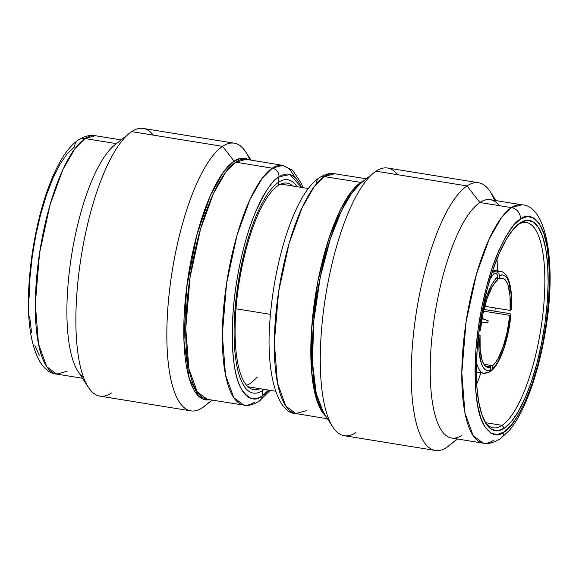 <?xml version="1.0" encoding="UTF-8"?>
<svg xmlns="http://www.w3.org/2000/svg" width="579" height="579" viewBox="0 0 579 579"><rect width="100%" height="100%" fill="white"/><g stroke="black" fill="none" stroke-linecap="round" stroke-linejoin="round"><path stroke-width="0.87" d="M488.104 320.831L482.025 318.53L488.206 320.817L487.88 322.452L488.104 320.831M496.977 258.806A103.952 31.259 -80.8 0 1 497.426 270.827A103.952 31.259 99.2 0 0 496.977 258.806M495.277 307.999A103.952 31.259 -80.8 0 1 494.879 311.212A103.952 31.259 99.2 0 0 495.277 307.999M480.91 372.811A103.952 31.259 -80.8 0 1 476.691 384.08A103.952 31.259 99.2 0 0 480.91 372.811M517.119 225.253A103.952 31.259 -80.8 0 1 517.51 224.978A103.952 31.259 -80.8 0 1 526.42 222.546A103.952 31.259 -80.8 0 1 542.632 316.185A103.952 31.259 -80.8 0 1 502.094 425.341L485.499 422.656L502.094 425.341A103.952 31.259 99.2 0 0 543.992 302.376A103.952 31.259 99.2 0 0 517.51 224.978L520.137 222.886A106.536 32.033 -80.8 0 1 547.271 302.209A106.536 32.033 -80.8 0 1 504.331 428.221L502.094 425.341L504.331 428.221L511.322 421.693L518.343 411.474L525.131 397.947L531.428 381.641L536.979 363.185L541.582 343.275L545.056 322.684L547.271 302.209L548.139 282.624L547.633 264.697L545.758 249.1L542.595 236.449L538.267 227.214L532.941 221.764L526.818 220.302L520.137 222.886L513.146 229.414L506.126 239.634L499.337 253.161L493.047 269.467L487.489 287.929L482.886 307.84L479.412 328.423L477.197 348.905L476.329 368.483L476.843 386.417L478.71 402.007L481.873 414.665L486.201 423.893L491.528 429.343L497.651 430.805L504.331 428.221A106.536 32.033 -80.8 0 1 486.099 423.741A106.536 32.033 -80.8 0 1 480.613 320.433A106.536 32.033 -80.8 0 1 518.429 224.138A106.536 32.033 -80.8 0 1 520.137 222.886L517.51 224.978A103.952 31.259 99.2 0 0 517.127 225.245M461.977 435.227A120.743 36.311 -80.8 0 1 431.217 345.33A120.743 36.311 -80.8 0 1 479.882 202.505L511.46 207.622A10.328 9.488 56.3 0 1 520.42 219.151C526.839 213.528 533.556 215.779 540.569 225.911C547.966 238.519 550.622 263.669 548.545 301.355C545.91 337.383 536.53 374.635 527.469 396.159C518.06 417.242 510.251 429.169 504.048 431.956A10.328 9.488 56.3 0 1 500.082 438.954A10.328 9.488 -123.7 0 0 504.048 431.956C497.629 437.586 490.912 435.328 483.899 425.196C476.503 412.588 473.846 387.445 475.924 349.752C478.558 313.731 487.938 276.473 496.999 254.948C506.408 233.873 514.217 221.938 520.42 219.151A10.328 9.488 -123.7 0 0 511.46 207.622L501.53 217.559L489.407 238.57L476.503 273.961L466.059 322.047L461.81 372.833L464.959 412.972L473.202 435.734L483.204 443.167A120.743 36.311 -80.8 0 1 464.38 334.401A120.743 36.311 -80.8 0 1 511.46 207.622L479.882 202.505A120.743 36.311 99.2 0 0 432.803 329.292A120.743 36.311 99.2 0 0 451.627 438.057L483.204 443.167C487.67 444.31 493.286 442.913 500.053 438.976L509.122 430.675C513.58 425.399 517.771 418.812 521.701 410.924C532.304 389.24 540.221 362.613 545.461 331.043C556.882 263.713 546.605 205.364 521.809 204.792L511.46 207.622A120.743 36.311 -80.8 0 1 521.809 204.792L490.232 199.675A120.743 36.311 99.2 0 0 479.882 202.505L467.007 185.931A135.595 40.776 99.2 0 0 412.357 346.314A135.595 40.776 99.2 0 0 446.894 447.27L457.287 438.969L446.894 447.27A135.595 40.776 -80.8 0 1 435.27 450.448A135.595 40.776 -80.8 0 1 414.13 328.307A135.595 40.776 -80.8 0 1 467.007 185.931L376.039 171.203A135.595 40.776 99.2 0 0 323.169 313.579A135.595 40.776 99.2 0 0 344.31 435.719L435.27 450.448M493.554 440.337A120.743 36.311 -80.8 0 1 483.204 443.167M355.933 432.542A135.595 40.776 -80.8 0 1 332.73 426.839A135.595 40.776 -80.8 0 1 325.738 295.355A135.595 40.776 -80.8 0 1 373.868 172.795A135.595 40.776 -80.8 0 1 376.039 171.203A135.595 40.776 -80.8 0 1 397.686 174.706M360.616 183.391A122.335 36.788 99.2 0 0 317.191 293.966A122.335 36.788 99.2 0 0 323.495 412.595L316.279 393.836L312.457 362.266L313.767 320.788L320.339 276.892L330.385 238.693L341.487 210.647L351.844 192.93L360.616 183.391L373.868 172.795M362.005 182.284A2.584 2.374 56.3 0 1 360.811 182.407L364.126 180.59A121.576 36.557 -80.8 0 0 360.811 182.407L324.283 176.609A121.452 36.52 99.2 0 0 276.928 304.084A121.452 36.52 99.2 0 0 295.826 413.544L285.765 406.024L277.486 383.088L274.337 342.688L278.629 291.621L289.138 243.289L302.108 207.716L314.296 186.597L324.283 176.609A7.751 7.114 -123.7 0 0 319.405 177.652A7.751 7.114 56.3 0 1 324.283 176.609L334.655 173.758A121.452 36.52 99.2 0 0 324.283 176.609L360.811 182.407A2.584 2.374 -123.7 0 0 362.005 182.284M325.941 416.366A121.576 36.557 -80.8 0 1 314.925 298.757A121.576 36.557 -80.8 0 1 360.811 182.407L351.685 191.273L340.64 209.308L328.619 239.409L317.9 281.387L311.596 329.14L311.64 372.015L317.27 401.616L325.941 416.366M306.269 410.706L295.826 413.544C277.913 413.84 264.697 373.079 270.393 315.287C275.495 255.643 295.949 192.735 319.434 177.637C325.326 174.091 330.399 172.795 334.655 173.758L366.377 178.788M270.473 314.368L235.993 308.788L270.473 314.368M207.34 399.336L197.265 391.896L188.942 369.018L185.758 328.619L190.028 277.471L200.537 229.016L213.535 193.343L225.752 172.166L235.754 162.156A2.584 2.374 56.3 0 1 234.097 161.15A2.584 2.374 -123.7 0 0 235.754 162.156A121.576 36.557 99.2 0 1 246.213 159.312L235.754 162.156L272.268 168.185A7.751 7.114 56.3 0 1 278.962 176.856A113.679 34.183 -80.8 0 0 233.142 311.328A113.679 34.183 -80.8 0 0 262.099 395.964L262.504 390.543A108.056 32.489 99.2 0 0 264.111 389.37A108.056 32.489 -80.8 0 1 262.504 390.543L262.099 395.964A7.751 7.114 56.3 0 1 259.124 401.24A7.751 7.114 -123.7 0 0 262.099 395.964L268.613 390.101A113.679 34.183 -80.8 0 1 262.099 395.964C255.491 401.761 248.572 399.438 241.356 389.001C233.742 376.024 231.007 350.136 233.142 311.328C235.856 274.236 245.518 235.877 254.84 213.716C264.538 192.011 272.579 179.722 278.962 176.856L278.108 185.577A104.596 31.454 -80.8 0 1 287.075 183.13A104.596 31.454 -80.8 0 1 292.713 186.004A104.596 31.454 99.2 0 0 278.108 185.577L278.528 182.276A108.056 32.489 -80.8 0 1 296.933 186.684A108.056 32.489 99.2 0 0 278.528 182.276L278.962 176.856A113.679 34.183 -80.8 0 1 301.435 187.415L290.057 174.503L278.962 176.856A7.751 7.114 -123.7 0 0 272.268 168.185L262.273 178.187L250.07 199.342L237.086 234.98L226.584 283.384L222.322 334.481L225.506 374.837L233.815 397.693L243.882 405.134A121.452 36.52 -80.8 0 1 224.898 295.782A121.452 36.52 -80.8 0 1 272.268 168.185L235.754 162.156A121.576 36.557 99.2 0 0 188.341 289.876A121.576 36.557 99.2 0 0 207.34 399.336L243.882 405.134C247.805 406.169 252.878 404.873 259.103 401.254L270.169 390.355M262.504 390.543L262.54 389.117L262.504 390.543A108.056 32.489 -80.8 0 1 234.98 310.091A108.056 32.489 -80.8 0 1 278.528 182.276A108.056 32.489 99.2 0 0 234.98 310.091A108.056 32.489 99.2 0 0 262.504 390.543M254.253 402.282A121.452 36.52 -80.8 0 1 243.882 405.134M111.53 392.96A135.595 40.776 -80.8 0 1 88.326 387.257A135.595 40.776 -80.8 0 1 81.335 255.773A135.595 40.776 -80.8 0 1 129.464 133.213A135.595 40.776 -80.8 0 1 131.643 131.621L222.604 146.349L234.097 161.15L223.443 172.014L210.38 195.543L196.751 235.327L186.583 288.11L183.948 340.691L189.217 378.398L199.002 396.55L209.649 399.705A122.335 36.788 -80.8 0 1 185.649 296.318A122.335 36.788 -80.8 0 1 234.097 161.15L241.038 158.27L248.514 159.695A122.335 36.788 -80.8 0 0 234.097 161.15L222.604 146.349A135.595 40.776 99.2 0 0 167.953 306.74A135.595 40.776 99.2 0 0 202.491 407.688L212.023 400.082L202.491 407.688A135.595 40.776 -80.8 0 1 190.875 410.866A135.595 40.776 -80.8 0 1 169.727 288.726A135.595 40.776 -80.8 0 1 222.604 146.349L131.643 131.621A135.595 40.776 99.2 0 0 78.766 273.997A135.595 40.776 99.2 0 0 99.914 396.137L190.875 410.866M129.464 133.213L114.62 145.09A120.743 36.311 99.2 0 0 71.767 254.224A120.743 36.311 99.2 0 0 77.984 371.305L88.326 387.257M116.422 143.643L84.983 138.555A120.743 36.311 99.2 0 0 37.896 265.334A120.743 36.311 99.2 0 0 56.728 374.099L46.725 366.666L38.475 343.904L35.333 303.758L39.582 252.98L50.026 204.894L62.923 169.495L75.046 148.492L84.983 138.555A10.328 9.488 -123.7 0 0 78.455 139.93A10.328 9.488 56.3 0 1 84.983 138.555L95.332 135.725A120.743 36.311 99.2 0 0 84.983 138.555L116.422 143.643M83.485 377.233A120.743 36.311 -80.8 0 1 70.566 262.106A120.743 36.311 -80.8 0 1 116.56 143.664M67.077 371.269L56.728 374.099C36.926 372.521 25.585 336.131 28.95 285.288C32.533 224.5 52.971 156.453 78.483 139.908C84.809 136.072 90.418 134.675 95.332 135.725L121.112 139.901M242.283 219.282L242.246 218.804M78.455 139.93A10.328 9.488 56.3 0 0 74.488 146.936L67.244 153.696L59.97 164.291L52.935 178.31L46.414 195.21L40.66 214.339L35.884 234.973L32.286 256.309L29.985 277.536L29.088 297.823M29.616 316.409L31.563 332.57M34.834 345.685L39.321 355.253M251.025 160.108L245.807 152.053A135.595 40.776 99.2 0 0 222.604 146.349A135.595 40.776 -80.8 0 1 234.227 143.172L143.266 128.444A135.595 40.776 99.2 0 0 131.643 131.621A135.595 40.776 -80.8 0 1 153.29 135.124M234.227 143.172A135.595 40.776 -80.8 0 1 249.81 159.905M206.826 404.229A135.595 40.776 -80.8 0 1 202.491 407.688A135.595 40.776 99.2 0 0 204.669 406.096L212.16 400.103M272.268 168.185A121.452 36.52 -80.8 0 1 282.711 165.348L272.268 168.185M295.695 178.158L289.37 168.815L282.711 165.348L246.213 159.312M278.108 185.577A104.596 31.454 99.2 0 0 236.29 305.278A104.596 31.454 99.2 0 0 259.891 388.69A104.596 31.454 -80.8 0 1 253.631 389.638A104.596 31.454 -80.8 0 1 237.325 295.413A104.596 31.454 -80.8 0 1 278.108 185.577M246.625 385.361L250.656 383.363L257.387 377.067M316.431 182.928A7.751 7.114 56.3 0 1 319.405 177.652M478.623 182.754L387.662 168.026A135.595 40.776 99.2 0 0 376.039 171.203L467.007 185.931A135.595 40.776 -80.8 0 1 478.623 182.754A135.595 40.776 -80.8 0 1 494.567 200.377M451.229 443.811A135.595 40.776 -80.8 0 1 446.894 447.27A135.595 40.776 99.2 0 0 449.065 445.678L457.424 438.991M496.029 200.616L490.21 191.635A135.595 40.776 99.2 0 0 467.007 185.931L479.882 202.505A120.743 36.311 -80.8 0 1 499.163 205.632M520.42 219.151L527.346 216.474L533.693 217.993L539.215 223.639L543.703 233.207L546.974 246.321L548.914 262.482L549.449 281.061L548.545 301.355L546.25 322.583L542.653 343.919L537.877 364.553L532.123 383.682L525.602 400.581L518.567 414.6L511.286 425.196L504.048 431.956L497.122 434.634L490.775 433.121L485.253 427.468L480.765 417.9L477.494 404.786L475.554 388.632L475.019 370.046L475.924 349.752L478.218 328.532L481.815 307.196L486.592 286.562L492.345 267.426L498.866 250.526L505.901 236.514L513.182 225.919L520.42 219.151M485.216 422.279A103.952 31.259 99.2 0 0 502.094 425.341A103.952 31.259 -80.8 0 1 493.185 427.78A103.952 31.259 -80.8 0 1 485.209 422.279M487.38 372.572A51.654 15.532 -80.8 0 1 483.798 373.274L489.595 372.007L490.659 369.945L490.898 366.833L488.314 367.441L485.955 366.579L483.899 364.263L482.213 360.579L480.157 349.629L480.063 335.154L478.999 335.863L479.086 351.475L481.294 363.279L483.11 367.245L485.325 369.728L487.873 370.632L490.659 369.945A48.426 14.562 -80.8 0 1 478.999 335.863L478.435 336.081M488.56 372.521L490.333 371.103L490.898 366.833L485.173 365.906L490.898 366.833A45.198 13.592 -80.8 0 1 487.865 367.397A45.198 13.592 -80.8 0 1 480.063 335.154L478.572 334.915L480.063 335.154L478.363 336.102M476.322 372.065L483.798 373.274A51.654 15.532 -80.8 0 1 476.452 362.461A51.654 15.532 99.2 0 0 483.61 373.245M492.353 368.816L492.599 365.696L483.914 364.292L492.599 365.696A45.198 13.592 -80.8 0 0 509.744 315.381L483.53 311.133L509.744 315.381L510.982 314.361L508.832 313.471L483.928 309.439L508.832 313.471L510.664 314.028L510.808 314.672L509.744 315.381L507.284 331.55L503.231 346.575L498.114 358.473L495.356 362.751L492.599 365.696L492.353 368.816L495.334 365.667L498.295 361.079L503.817 348.276L508.174 332.085L510.808 314.672A48.426 14.562 -80.8 0 1 492.353 368.816L491.296 370.871L490.145 371.414L491.303 370.864C500.48 363.771 508.767 338.512 510.982 314.433M479.057 331.036L479.383 330.891A48.426 14.562 -80.8 0 1 497.831 276.74L497.108 274.395L495.031 273.136A51.654 15.532 99.2 0 0 489.928 279.244A51.654 15.532 -80.8 0 1 495.031 273.136L491.984 272.644L496.174 273.563L497.108 274.395L497.831 276.74L494.857 279.896L491.889 284.477L486.367 297.288L482.01 313.471L479.383 330.891L480.44 330.182A45.198 13.592 -80.8 0 1 497.585 279.86L497.831 276.74L497.585 279.86L494.828 282.813L492.07 287.083L486.953 298.981L482.9 314.006L480.44 330.182L478.746 331.123M500.502 271.334A51.654 15.532 99.2 0 0 496.731 272.007L498.809 273.266L499.525 275.611A48.426 14.562 -80.8 0 1 511.185 309.693L511.047 309.048M511.366 309.381L511.098 294.081L508.89 282.277L507.074 278.311L504.859 275.836L502.311 274.924L499.525 275.611L499.286 278.731L501.87 278.115L504.229 278.977L506.285 281.293L507.971 284.977L510.027 295.927L510.128 310.402L511.185 309.693L510.128 310.402L484.739 306.291L510.128 310.402A45.198 13.592 -80.8 0 0 502.319 278.166L502.29 278.159M511.366 309.439C512.017 298.337 511.351 289.254 509.368 282.19C506.046 271.942 502.044 271.79 500.314 271.298A51.654 15.532 -80.8 0 0 496.731 272.007L492.425 271.305L496.731 272.007L498.809 273.266L499.525 275.611L499.286 278.731L497.694 278.47L499.286 278.731A45.198 13.592 -80.8 0 1 502.319 278.166M481.337 322.807L487.916 322.467M332.73 426.839L323.495 412.595M327.511 418.783L295.826 413.544M275.546 391.223L247.993 386.758M82.508 378.275L56.728 374.099M302.991 187.668L301.471 183.637L292.641 170.269L282.711 165.348M308.368 188.537L280.815 184.079M482.046 318.407L488.191 320.809M500.314 271.298L492.83 270.089"/></g></svg>
